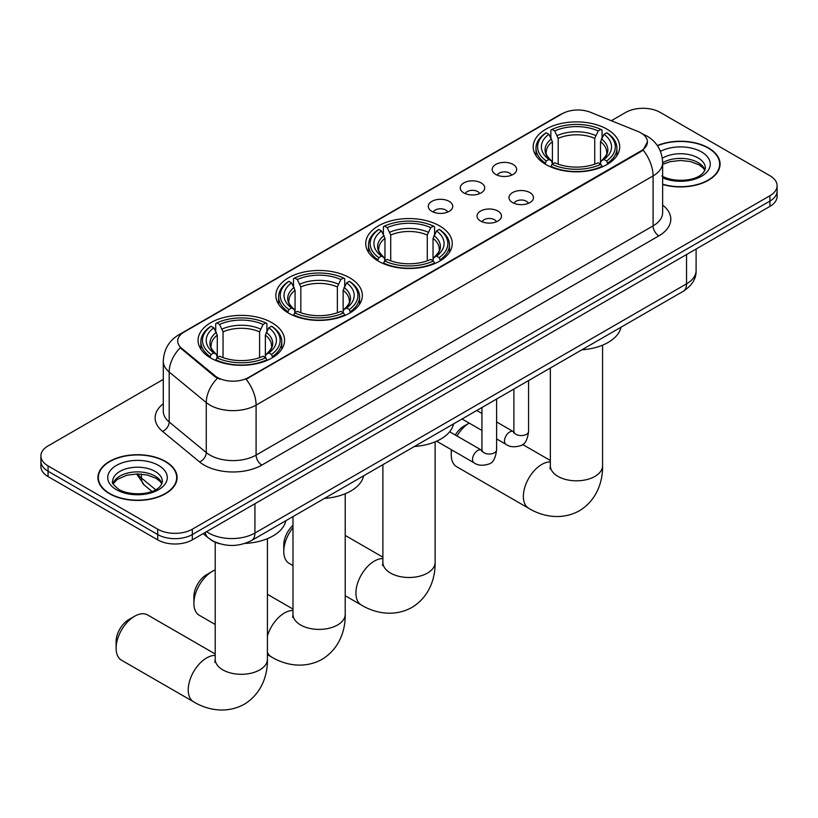 <?xml version="1.0" encoding="UTF-8"?>
<svg xmlns="http://www.w3.org/2000/svg" width="818" height="818" viewBox="0 0 818 818"><rect width="100%" height="100%" fill="white"/><g stroke="black" fill="none" stroke-linecap="round" stroke-linejoin="round"><path stroke-width="1.23" d="M439.583 225.88A43.252 24.969 0 0 0 392.446 220.461A43.252 24.969 0 0 0 365.748 243.539A43.252 24.969 0 0 0 378.417 261.187A43.252 24.969 0 0 0 425.554 266.607A43.252 24.969 0 0 0 452.252 243.539A43.252 24.969 0 0 0 439.583 225.88M349.685 277.783A43.252 24.969 0 0 0 302.548 272.374A43.252 24.969 0 0 0 275.85 295.441A43.252 24.969 0 0 0 288.519 313.1A43.252 24.969 0 0 0 335.646 318.509A43.252 24.969 0 0 0 362.354 295.441A43.252 24.969 0 0 0 349.685 277.783M271.903 322.691A43.252 24.969 0 0 0 224.766 317.282A43.252 24.969 0 0 0 198.068 340.349A43.252 24.969 0 0 0 210.737 358.008A43.252 24.969 0 0 0 257.864 363.417A43.252 24.969 0 0 0 284.562 340.349A43.252 24.969 0 0 0 271.903 322.691M607.038 129.203A43.252 24.969 0 0 0 559.901 123.784A43.252 24.969 0 0 0 533.203 146.862A43.252 24.969 0 0 0 545.872 164.51A43.252 24.969 0 0 0 592.999 169.929A43.252 24.969 0 0 0 619.707 146.862A43.252 24.969 0 0 0 607.038 129.203M495.78 174.438A12.239 7.065 180 0 1 493.356 172.445A12.239 7.065 180 0 1 497.405 163.661A12.239 7.065 180 0 1 513.091 164.449A12.239 7.065 180 0 1 515.524 172.445A12.239 7.065 180 0 1 495.78 174.438M511.608 175.175A7.342 4.243 0 0 0 509.634 173.109A7.342 4.243 0 0 0 502.395 172.036A7.342 4.243 0 0 0 497.272 175.175M463.816 192.895A12.239 7.065 180 0 1 461.393 190.901A12.239 7.065 180 0 1 465.442 182.117A12.239 7.065 180 0 1 481.127 182.905A12.239 7.065 180 0 1 483.561 190.901A12.239 7.065 180 0 1 463.816 192.895M479.634 193.631A7.342 4.243 0 0 0 477.671 191.565A7.342 4.243 0 0 0 470.432 190.492A7.342 4.243 0 0 0 465.309 193.631M431.853 211.351A12.239 7.065 180 0 1 429.419 209.357A12.239 7.065 180 0 1 433.479 200.574A12.239 7.065 180 0 1 449.164 201.361A12.239 7.065 180 0 1 451.587 209.357A12.239 7.065 180 0 1 431.853 211.351M447.671 212.087A7.342 4.243 0 0 0 445.698 210.022A7.342 4.243 0 0 0 438.468 208.948A7.342 4.243 0 0 0 433.346 212.087M512.579 202.588A12.239 7.065 180 0 1 510.146 200.594A12.239 7.065 180 0 1 514.205 191.811A12.239 7.065 180 0 1 529.89 192.598A12.239 7.065 180 0 1 532.313 200.594A12.239 7.065 180 0 1 512.579 202.588M528.397 203.324A7.342 4.243 0 0 0 526.424 201.259A7.342 4.243 0 0 0 519.185 200.185A7.342 4.243 0 0 0 514.072 203.324M480.606 221.044A12.239 7.065 180 0 1 478.182 219.05A12.239 7.065 180 0 1 482.231 210.267A12.239 7.065 180 0 1 497.917 211.054A12.239 7.065 180 0 1 500.35 219.05A12.239 7.065 180 0 1 480.606 221.044M496.424 221.78A7.342 4.243 0 0 0 494.461 219.715A7.342 4.243 0 0 0 487.221 218.641A7.342 4.243 0 0 0 482.099 221.78M638.02 131.504A22.035 12.72 180 0 1 640.964 132.935A22.035 12.72 180 0 1 647.416 141.923A22.035 12.72 180 0 1 640.964 150.921L248.59 377.456A22.035 12.72 180 0 1 214.96 375.759L181.688 348.325A22.035 12.72 180 0 1 177.7 341.034A22.035 12.72 180 0 1 184.162 332.036L562.293 113.722A22.035 12.72 180 0 1 590.504 112.301L638.02 131.504M219.889 543.776A24.479 14.131 180 0 1 210.001 539.154M662.641 184.479A39.581 22.853 0 0 0 720.065 164.081A39.581 22.853 0 0 0 708.48 147.925A39.581 22.853 0 0 0 657.345 145.553M165.492 461.413A39.581 22.853 0 0 0 122.363 456.454A39.581 22.853 0 0 0 97.935 477.569A39.581 22.853 0 0 0 109.52 493.724A39.581 22.853 0 0 0 152.659 498.683A39.581 22.853 0 0 0 177.087 477.569A39.581 22.853 0 0 0 165.492 461.413M98.344 479.624A39.581 22.853 0 0 0 98.201 480.238M647.416 141.923L643.101 150.031L640.964 151.575L246.106 379.225A28.558 16.493 60 0 1 256.085 405.114A32.638 18.845 180 0 1 209.929 405.114A32.638 18.845 180 0 1 206.269 402.589L169.193 372.026A32.638 18.845 180 0 1 163.293 361.219L163.293 411.188A32.638 18.845 0 0 0 169.193 421.996L206.269 452.569A32.638 18.845 0 0 0 209.929 455.084A32.638 18.845 0 0 0 256.085 455.084L653.081 225.88A32.638 18.845 0 0 0 662.641 212.557L662.641 162.577A32.638 18.845 180 0 1 653.081 175.911A28.558 16.493 -120 0 0 643.101 150.031M163.293 379.399L48.068 445.922A24.479 14.131 0 0 0 40.9 455.912L40.9 466.577A24.479 14.131 0 0 0 48.068 476.567L157.7 539.87L157.7 534.532A24.479 14.131 0 0 0 192.322 534.532L769.932 201.064A24.479 14.131 0 0 0 777.1 191.064A24.479 14.131 0 0 1 769.932 201.064L192.322 534.532A24.479 14.131 0 0 1 157.7 534.532L48.068 471.24L157.7 534.532L157.7 529.205A24.479 14.131 0 0 0 192.322 529.205L769.932 195.727A24.479 14.131 0 0 0 777.1 185.737A24.479 14.131 0 0 0 769.932 175.737L660.3 112.444A24.479 14.131 0 0 0 625.678 112.444L611.343 120.716M40.9 461.25A24.479 14.131 0 0 0 48.068 471.24A24.479 14.131 0 0 1 40.9 461.25M219.909 379.225L214.96 376.73L180.205 347.793A28.558 19.1 129.5 0 0 169.193 372.026L169.193 421.996A8.16 5.46 -50.5 0 1 162.516 431.362A40.798 23.558 180 0 1 163.293 403.714M40.9 455.912A24.479 14.131 0 0 0 48.068 465.912L157.7 529.205M176.821 480.238A39.581 22.853 0 0 0 176.678 479.624M719.799 166.749A39.581 22.853 0 0 0 719.656 166.136M157.7 539.87A24.479 14.131 0 0 0 192.322 539.87L769.932 206.392A24.479 14.131 0 0 0 777.1 196.392L777.1 185.737M662.641 184.214A39.172 22.618 0 0 0 719.656 164.081A39.172 22.618 0 0 0 708.183 148.089A39.172 22.618 0 0 0 657.498 145.778M109.817 493.561A39.172 22.618 0 0 0 152.496 498.459A39.172 22.618 0 0 0 176.678 477.569A39.172 22.618 0 0 0 165.205 461.577A39.172 22.618 0 0 0 122.516 456.679A39.172 22.618 0 0 0 98.344 477.569A39.172 22.618 0 0 0 109.817 493.561M455.289 435.012A17.955 10.368 -60 0 1 463.929 426.106L469.164 423.08A26.115 15.072 120 0 0 456.976 435.994M451.679 449.89A26.115 15.072 120 0 0 451.239 454.757A26.115 15.072 120 0 0 456.649 466.71L528.776 508.346A26.115 15.072 -60 0 1 524.767 487.426A26.115 15.072 -60 0 1 541.833 464.409A26.115 15.072 -60 0 1 550.34 461.904M545.095 164.05L546.25 160.962A38.845 22.423 0 0 1 546.25 132.751L548.919 134.295A35.092 20.256 0 0 0 548.919 159.418L551.557 160.921L552.416 164.07M552.416 162.782L552.416 141.688L548.919 134.295M550.862 137.639L550.862 130.082L552.027 129.418A38.845 22.423 0 0 1 600.882 129.418L598.214 130.962A35.092 20.256 0 0 0 554.696 130.962L558.183 138.354L558.183 164.152M594.727 164.152L594.727 138.354L598.214 130.962M581.843 349.818A44.878 25.91 0 0 0 621.005 327.21M550.862 166.299A40.471 23.364 0 0 0 602.038 166.299L600.882 164.295A38.845 22.423 0 0 1 552.027 164.295L550.862 166.984M602.038 166.984L602.038 166.299M546.25 132.751L545.095 133.416A40.471 23.364 0 0 0 535.974 148.191A40.471 23.364 0 0 0 545.095 162.966M600.882 129.418L602.038 130.082L602.038 137.639M552.027 164.295L554.696 162.751A35.092 20.256 0 0 0 598.214 162.751L600.882 164.295M548.919 159.418L546.25 160.962M554.696 130.962L552.027 129.418M551.557 138.835A31.391 18.119 0 0 0 551.557 160.921L551.71 161.013C547.252 156.708 545.432 153.774 546.26 152.23A30.194 17.434 0 0 1 552.416 141.688M607.815 162.966A40.471 23.364 0 0 0 616.925 148.191A40.471 23.364 0 0 0 607.815 133.416L606.649 132.751A38.845 22.423 0 0 1 606.649 160.962L607.815 164.05M606.649 160.962L603.981 159.418A35.092 20.256 0 0 0 603.981 134.295L606.649 132.751M603.981 134.295L600.494 141.688L600.494 162.782L601.342 160.921L603.981 159.418M600.494 141.688A30.194 17.434 0 0 1 606.649 152.23C607.467 153.784 605.647 156.708 601.199 161.013L601.342 160.921A31.391 18.119 0 0 0 601.342 138.835M600.494 164.07L600.494 162.782M292.987 527.671A26.115 15.072 120 0 0 283.785 551.434L283.785 544.768A17.955 10.368 -60 0 1 292.987 525.36M283.785 551.434A26.115 15.072 120 0 0 289.194 563.387L292.987 565.575M377.64 260.727L378.795 257.639A38.845 22.423 0 0 1 378.795 229.429L381.474 230.973A35.092 20.256 0 0 0 381.474 256.095L384.112 257.598L384.961 260.748M384.961 259.459L384.961 238.365L381.474 230.973M383.407 234.316L383.407 226.76L384.572 226.095A38.845 22.423 0 0 1 433.428 226.095L430.759 227.639A35.092 20.256 0 0 0 387.241 227.639L390.728 235.032L390.728 260.83M427.272 260.83L427.272 235.032L430.759 227.639M414.399 446.495A44.878 25.91 0 0 0 453.561 423.888M383.407 262.977A40.471 23.364 0 0 0 434.593 262.977L433.428 260.973A38.845 22.423 0 0 1 384.572 260.973L383.407 263.662M434.593 263.662L434.593 262.977M378.795 229.429L377.64 230.093A40.471 23.364 0 0 0 368.529 244.868A40.471 23.364 0 0 0 377.64 259.643M433.428 226.095L434.593 226.76L434.593 234.316M384.572 260.973L387.241 259.429A35.092 20.256 0 0 0 430.759 259.429L433.428 260.973M381.474 256.095L378.795 257.639M387.241 227.639L384.572 226.095M384.112 235.512A31.391 18.119 0 0 0 384.112 257.598L384.255 257.69C379.797 253.386 377.977 250.451 378.806 248.917A30.194 17.434 0 0 1 384.961 238.365M440.36 259.643A40.471 23.364 0 0 0 449.471 244.868A40.471 23.364 0 0 0 440.36 230.093L439.205 229.429A38.845 22.423 0 0 1 439.205 257.639L440.36 260.727M439.205 257.639L436.526 256.095A35.092 20.256 0 0 0 436.526 230.973L439.205 229.429M436.526 230.973L433.039 238.365L433.039 259.459L433.888 257.598L436.526 256.095M433.039 238.365A30.194 17.434 0 0 1 439.194 248.917C440.012 250.461 438.203 253.396 433.744 257.69L433.888 257.598A31.391 18.119 0 0 0 433.888 235.512M433.039 260.748L433.039 259.459M193.886 603.336L193.886 596.67A17.955 10.368 -60 0 1 206.576 574.686L212.353 571.353A26.115 15.072 120 0 0 193.886 603.336A26.115 15.072 120 0 0 199.295 615.289L215.206 624.471M287.742 312.64L288.897 309.541A38.845 22.423 0 0 1 288.897 281.331L291.566 282.875A35.092 20.256 0 0 0 291.566 307.997L294.204 309.501L295.063 312.65M295.063 311.361L295.063 290.267L291.566 282.875M293.509 286.218L293.509 278.662L294.674 278.008A38.845 22.423 0 0 1 343.529 278.008L340.861 279.541A35.092 20.256 0 0 0 297.343 279.541L300.83 286.934L300.83 312.732M337.364 312.732L337.364 286.934L340.861 279.541M324.49 498.397A44.878 25.91 0 0 0 363.652 475.79M293.509 314.879A40.471 23.364 0 0 0 344.685 314.879L343.529 312.875A38.845 22.423 0 0 1 294.674 312.875L293.509 315.574M344.685 315.574L344.685 314.879M288.897 281.331L287.742 281.995A40.471 23.364 0 0 0 278.621 296.77A40.471 23.364 0 0 0 287.742 311.546M343.529 278.008L344.685 278.662L344.685 286.218M294.674 312.875L297.343 311.331A35.092 20.256 0 0 0 340.861 311.331L343.529 312.875M291.566 307.997L288.897 309.541M297.343 279.541L294.674 278.008M294.204 287.425A31.391 18.119 0 0 0 294.204 309.501L294.357 309.593C289.899 305.288 288.079 302.363 288.907 300.82A30.194 17.434 0 0 1 295.063 290.267M350.462 311.546A40.471 23.364 0 0 0 359.572 296.77A40.471 23.364 0 0 0 350.462 281.995L349.296 281.331A38.845 22.423 0 0 1 349.296 309.541L350.462 312.64M349.296 309.541L346.627 307.997A35.092 20.256 0 0 0 346.627 282.875L349.296 281.331M346.627 282.875L343.141 290.267L343.141 311.361L343.989 309.501L346.627 307.997M343.141 290.267A30.194 17.434 0 0 1 349.296 300.82C350.114 302.363 348.294 305.298 343.846 309.593L343.989 309.501A31.391 18.119 0 0 0 343.989 287.425M343.141 312.65L343.141 311.361M215.206 569.962A26.115 15.072 120 0 0 212.353 571.353L206.576 574.686M116.105 648.245L116.105 641.578A17.955 10.368 -60 0 1 128.794 619.594L134.571 616.261A26.115 15.072 120 0 0 116.105 648.245A26.115 15.072 120 0 0 121.514 660.198L193.641 701.844A26.115 15.072 -60 0 1 189.633 680.913A26.115 15.072 -60 0 1 206.698 657.907A26.115 15.072 -60 0 1 215.206 655.392M209.96 357.538L211.116 354.45A38.845 22.423 0 0 1 211.116 326.239L213.784 327.783A35.092 20.256 0 0 0 213.784 352.906L216.422 354.409L217.281 357.558M217.281 356.27L217.281 335.175L213.784 327.783M215.727 331.126L215.727 323.57L216.882 322.916A38.845 22.423 0 0 1 265.748 322.916L263.079 324.449A35.092 20.256 0 0 0 219.561 324.449L223.048 331.842L223.048 357.64M259.582 357.64L259.582 331.842L263.079 324.449M245.032 543.408A44.878 25.91 0 0 0 285.871 520.698M215.727 359.787A40.471 23.364 0 0 0 266.903 359.787L265.748 357.783A38.845 22.423 0 0 1 216.882 357.783L215.727 360.472M266.903 360.472L266.903 359.787M211.116 326.239L209.96 326.903A40.471 23.364 0 0 0 200.839 341.679A40.471 23.364 0 0 0 209.96 356.454M265.748 322.916L266.903 323.57L266.903 331.126M216.882 357.783L219.561 356.239A35.092 20.256 0 0 0 263.079 356.239L265.748 357.783M213.784 352.906L211.116 354.45M219.561 324.449L216.882 322.916M216.422 332.333A31.391 18.119 0 0 0 216.422 354.409L216.576 354.501C212.118 350.196 210.298 347.261 211.126 345.728A30.194 17.434 0 0 1 217.281 335.175M272.68 356.454A40.471 23.364 0 0 0 281.791 341.679A40.471 23.364 0 0 0 272.68 326.903L271.515 326.239A38.845 22.423 0 0 1 271.515 354.45L272.68 357.538M271.515 354.45L268.846 352.906A35.092 20.256 0 0 0 268.846 327.783L271.515 326.239M268.846 327.783L265.359 335.175L265.359 356.27L266.208 354.409L268.846 352.906M265.359 335.175A30.194 17.434 0 0 1 271.515 345.728C272.333 347.272 270.513 350.206 266.065 354.501L266.208 354.409A31.391 18.119 0 0 0 266.208 332.333M265.359 357.558L265.359 356.27M215.206 653.981L147.618 614.962A26.115 15.072 120 0 0 134.571 616.261L128.794 619.594M181.688 348.325L181.688 349.296M214.96 375.759L214.96 376.73M248.59 377.456L248.59 378.11M640.964 150.921L640.964 151.575M261.862 465.074A8.16 4.714 60 0 1 256.085 455.084L256.085 405.114L653.081 175.911L653.081 225.88A8.16 4.714 60 0 0 658.848 235.87L261.862 465.074A40.798 23.558 180 0 1 204.152 465.074A40.798 23.558 180 0 1 199.582 461.935L162.516 431.362M662.641 162.577C662.089 150.849 656.936 142.046 647.171 136.177L643.05 134.172A28.558 13.374 112 0 0 642.662 134.029M181.729 333.703A28.558 16.493 -120 0 0 178.774 334.818C169.009 340.677 163.845 349.48 163.293 361.219M178.774 334.818L559.89 114.776A28.558 16.493 60 0 1 562.058 113.855M217.394 378.243A28.558 19.1 129.5 0 0 206.269 402.589L206.269 452.569A8.16 5.46 -50.5 0 1 199.582 461.935M662.641 205.083A40.798 23.558 180 0 1 658.848 235.87M192.322 529.205L192.322 539.87M769.932 195.727L769.932 206.392M48.068 465.912L48.068 476.567M206.576 531.639A32.638 18.845 0 0 0 208.774 533.039A32.638 18.845 0 0 0 254.93 533.039L686.547 283.846A32.638 18.845 0 0 0 696.108 270.523C696.353 278.621 692.038 285.554 683.173 291.32L251.555 540.514A16.319 9.427 60 0 0 254.93 533.039L254.93 503.724M686.547 254.531L686.547 283.846A16.319 9.427 60 0 1 683.173 291.32M205.257 532.406A16.319 10.92 129.5 0 0 208.099 537.712L203.14 533.622M137.68 473.939A32.638 18.845 0 0 0 141.432 478.009L141.432 474.103M151.954 491.413L144.418 485.197A16.319 10.92 129.5 0 1 141.432 478.009L155.655 489.737M704.952 170.134A24.877 14.356 0 0 0 698.081 162.588A24.877 14.356 0 0 0 662.641 162.741M661.885 175.993C674.676 183.467 703.112 181.381 705.361 168.079A24.877 14.356 0 0 0 698.081 157.925A24.877 14.356 0 0 0 662.335 158.263M662.641 177.833A29.765 17.188 0 0 0 702.989 175.338A29.765 17.188 0 0 0 701.537 151.933A29.765 17.188 0 0 0 660.463 151.361M161.964 483.622A24.877 14.356 0 0 0 155.093 476.076A24.877 14.356 0 0 0 130.134 472.518A24.877 14.356 0 0 0 113.048 483.622M155.093 471.413A24.877 14.356 0 0 0 127.986 468.295A24.877 14.356 0 0 0 112.639 481.567C111.33 482.334 113.426 484.972 118.907 489.481C131.698 496.955 160.123 494.87 162.383 481.567A24.877 14.356 0 0 0 155.093 471.413M116.463 489.726A29.765 17.188 0 0 0 158.559 489.726A29.765 17.188 0 0 0 158.559 465.411A29.765 17.188 0 0 0 116.463 465.411A29.765 17.188 0 0 0 116.463 489.726M602.569 345.165L602.569 465.749A26.115 15.072 180 0 1 594.921 476.403A26.115 15.072 180 0 1 557.988 476.403A26.115 15.072 180 0 1 550.34 465.749L550.003 468.826M594.727 138.354A30.194 17.434 0 0 0 558.183 138.354M595.576 135.512A31.391 18.119 0 0 0 557.334 135.512M435.115 441.843L435.115 562.426A26.115 15.072 180 0 1 427.466 573.081A26.115 15.072 180 0 1 390.534 573.081A26.115 15.072 180 0 1 382.885 562.426L382.548 565.504M435.115 562.426C435.462 577.518 429.726 596.69 411.914 607.457C393.693 617.498 374.225 612.876 361.321 605.023A26.115 15.072 -60 0 1 357.323 584.103A26.115 15.072 -60 0 1 374.378 561.087A26.115 15.072 -60 0 1 382.885 558.582M427.272 235.032A30.194 17.434 0 0 0 390.728 235.032M428.121 232.189A31.391 18.119 0 0 0 389.879 232.189M345.216 493.745L345.216 614.328A26.115 15.072 180 0 1 337.568 624.993A26.115 15.072 180 0 1 300.635 624.993A26.115 15.072 180 0 1 292.987 614.328L292.639 617.406M267.425 635.975A26.115 15.072 -60 0 1 284.48 612.999A26.115 15.072 -60 0 1 292.987 610.484M345.216 614.328C345.564 629.42 339.828 648.592 322.016 659.359C303.795 669.4 284.327 664.789 271.423 656.936A26.115 15.072 -60 0 1 267.425 652.345M337.364 286.934A30.194 17.434 0 0 0 300.83 286.934M338.223 284.091A31.391 18.119 0 0 0 299.981 284.091M267.425 538.653L267.425 659.236A26.115 15.072 180 0 1 259.776 669.891A26.115 15.072 180 0 1 222.854 669.891A26.115 15.072 180 0 1 215.206 659.236L214.858 662.314M259.582 331.842A30.194 17.434 0 0 0 223.048 331.842M260.441 329A31.391 18.119 0 0 0 222.199 329M528.571 380.575L528.571 431.331A7.342 4.243 180 0 1 526.086 434.511A7.342 4.243 180 0 1 516.035 434.327A7.342 4.243 180 0 1 513.888 431.331L513.653 432.916L514.307 432.374M528.571 431.331C527.569 439.859 524.931 444.624 520.657 445.626C514.583 447.497 509.706 447.078 506.015 444.358A7.342 4.243 -60 0 1 504.89 438.468A7.342 4.243 -60 0 1 509.696 431.996A7.342 4.243 -60 0 1 510.013 431.822A7.342 4.243 -60 0 1 513.367 431.638L513.868 431.894M496.608 399.031L496.608 449.788A7.342 4.243 180 0 1 494.123 452.967A7.342 4.243 180 0 1 484.072 452.783A7.342 4.243 180 0 1 481.925 449.788L481.679 451.372L482.344 450.83M496.608 449.788C495.606 458.315 492.957 463.08 488.683 464.082C482.62 465.953 477.743 465.534 474.051 462.814A7.342 4.243 -60 0 1 472.927 456.925A7.342 4.243 -60 0 1 477.722 450.452A7.342 4.243 -60 0 1 478.049 450.278A7.342 4.243 -60 0 1 481.393 450.094L481.894 450.35M559.89 114.776L565.126 112.342M251.555 540.514C238.416 547.109 225.287 547.109 212.148 540.514L208.099 537.712M696.108 270.523L696.108 249.009M144.418 485.197L136.596 473.949M704.83 170.41L703.327 168.16L699.093 164.827L690.341 161.535L680.464 160.451L669.942 161.698L662.641 164.418M719.656 167.353L719.656 164.081M161.852 483.898L160.348 481.649L156.115 478.315L147.363 475.023L137.485 473.939L126.964 475.186L117.138 479.45L113.17 483.898M176.678 480.841L176.678 477.569M98.344 480.841L98.344 477.569M602.569 465.749C602.917 480.841 597.181 500.013 579.369 510.78C561.148 520.821 541.68 516.199 528.776 508.346M451.239 449.644L451.239 454.757M463.929 426.106L469.164 423.08M535.974 155.655L535.974 148.191M616.925 155.655L616.925 148.191M550.34 460.493L522.59 444.471M550.34 368.008L550.34 465.749M361.321 605.023L345.216 595.729M368.529 252.333L368.529 244.868M449.471 252.333L449.471 244.868M382.885 557.17L345.216 535.422M382.885 464.685L382.885 562.426M271.423 656.936L267.425 654.625M278.621 304.235L278.621 296.77M359.572 304.235L359.572 296.77M292.987 609.073L267.425 594.318M292.987 516.587L292.987 614.328M267.425 659.236C267.783 674.329 262.046 693.5 244.234 704.267C226.013 714.308 206.545 709.697 193.641 701.844M200.839 349.143L200.839 341.679M281.791 349.143L281.791 341.679M215.206 542.191L215.206 659.236M506.015 444.358L496.608 438.918M481.925 430.442L462.058 418.98M513.888 389.051L513.888 431.331M513.367 431.638L496.608 421.965M481.925 413.479L476.751 410.493M474.051 462.814L436.618 441.199M481.925 407.507L481.925 449.788M481.393 450.094L449.644 431.761"/></g></svg>
